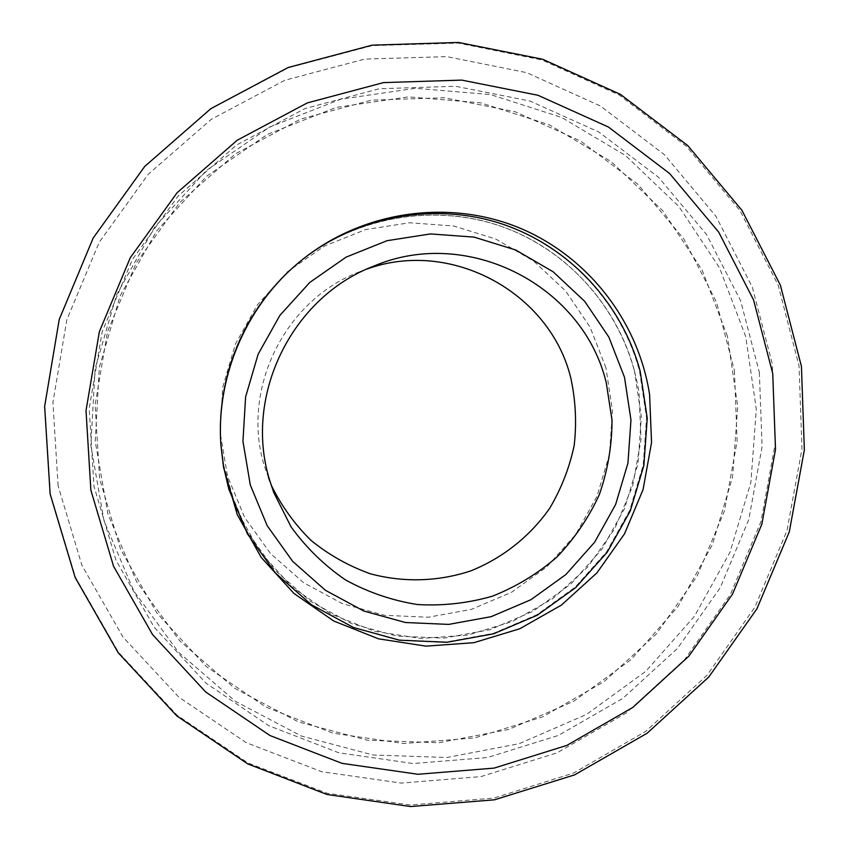 <?xml version="1.0" encoding="UTF-8"?>
<svg xmlns="http://www.w3.org/2000/svg" width="849" height="849" viewBox="0 0 849 849"><rect width="100%" height="100%" fill="white"/><g stroke="black" fill="none" stroke-linecap="round" stroke-linejoin="round"><path stroke-width="0.64" stroke-dasharray="4.25 3.18" d="M223.308 464.095L236.701 510.143L259.996 551.797L291.929 586.946L330.76 613.869L374.483 631.295L420.86 638.459L467.566 635.126L512.329 621.553L553.007 598.481L587.646 567.09L614.644 528.916L632.717 485.787L640.995 439.771L639.074 393.055C628.027 321.209 578.296 257.3 510.291 229.739C442.265 202.412 360.284 213.927 301.395 260.388C246.995 302.976 215.752 373.464 220.729 442.371L223.308 464.095M734.438 370.567L737.112 441.31L724.452 510.907L697.114 576.131L656.362 633.948L604.064 681.63L542.585 716.885L474.761 737.908L403.763 743.501L333.01 733.165L266.024 707.143L206.243 666.486L156.874 613.042L120.632 549.399L99.62 478.762L95.13 404.835L107.536 331.577L136.222 262.925L179.67 202.603L235.47 153.828L300.567 119.115L371.406 100.161L444.218 97.752L515.216 111.76L580.854 141.199L637.939 184.36L683.816 238.898L716.439 302.011L734.438 370.567M759.367 372.499L762.094 446.616L748.797 519.514L720.154 587.837L677.491 648.424L622.741 698.43L558.387 735.436L487.358 757.552L412.985 763.516L338.847 752.798L268.613 725.619L205.904 683.074L154.072 627.071L116.016 560.319L93.942 486.201L89.209 408.581L102.22 331.641L132.359 259.55L177.982 196.204L236.584 144.999L304.918 108.587L379.248 88.742L455.616 86.28L530.041 101.042L598.789 131.988L658.537 177.292L706.517 234.494L740.593 300.652L759.367 372.499M58.103 485.84L52.914 402.437L66.838 319.744L99.216 242.262L148.299 174.215L211.337 119.263L284.829 80.262L364.752 59.09L446.786 56.618L526.688 72.643L600.434 106.008L664.47 154.73L715.845 216.155L752.31 287.111L772.357 364.115L775.243 443.475L760.991 521.53L730.32 594.671L684.655 659.546L626.053 713.118L557.124 752.808L481.022 776.591L401.28 783.096L321.707 771.72L246.252 742.684L178.81 697.135L123.009 637.09L81.96 565.455L58.103 485.84M271.033 484.747L264.272 465.761C240.808 389.373 284.627 300.058 359.286 271.903L366.577 269.197M605.942 367.787L590.076 327.141L565.604 290.963L533.66 261.078L495.742 239.025L453.695 226.004L409.611 222.767L365.728 229.559L324.307 246.136L287.535 271.691L257.343 304.95L235.343 344.185L222.703 387.346L220.071 432.162L227.532 476.289L244.661 517.444L270.491 553.516L303.634 582.722L342.327 603.639L384.586 615.302L428.278 617.234L471.248 609.433L511.395 592.358L546.809 566.899L575.802 534.318L597.027 496.219L609.455 454.417L612.49 410.905L605.942 367.787M727.476 336.374L702.155 270.088L662.793 210.817L611.11 161.554L549.452 124.888L480.757 102.856L408.401 96.86L336.077 107.441L267.605 134.301L206.657 176.199L156.587 231.013L120.155 295.866L99.333 367.277L95.226 441.363L107.95 514.154L136.668 581.788L179.67 640.783L234.536 688.21L298.275 721.852L367.553 740.243L438.859 742.726L508.721 729.44L573.797 701.232L631.094 659.599L677.969 606.611L712.322 544.793L732.57 477.032L737.728 406.459L727.476 336.374M745.73 336.586L719.581 267.944L678.903 206.54L625.448 155.484L561.645 117.438L490.51 94.568L415.554 88.296L340.608 99.237L269.611 127.053L206.413 170.479L154.486 227.33L116.695 294.592L95.099 368.657L90.854 445.492L104.056 520.957L133.845 591.053L178.439 652.159L235.311 701.253L301.353 736.03L373.114 755.005L446.945 757.499L519.248 743.66L586.595 714.391L645.866 671.251L694.386 616.374L729.938 552.37L750.909 482.221L756.289 409.154L745.73 336.586M634.373 370.514C616.576 304.059 565.147 248.205 499.403 225.707C433.616 203.495 357.121 216.463 301.395 260.388C246.995 302.976 215.752 373.464 220.729 442.371L223.467 464.987L228.593 487.146L246.985 531.325L274.715 570.019L310.288 601.304L351.794 623.686L397.109 636.134L443.931 638.13L489.969 629.693L532.97 611.333L570.91 583.995L601.973 549.059L624.715 508.201L638.055 463.384L641.335 416.742L634.373 370.514M50.324 493.651L44.838 406.077L59.462 319.224L93.475 237.826L145.03 166.362L211.242 108.672L288.405 67.761L372.276 45.613L458.333 43.097L542.076 59.992L619.314 95.077L686.332 146.23L740.041 210.669L778.13 285.052L799.026 365.728L801.976 448.866L787.002 530.614L754.867 607.226L707.068 675.199L645.728 731.371L573.584 773.036L493.906 798.071L410.375 805.011L326.982 793.221L247.866 762.911L177.112 715.251L118.52 652.34L75.412 577.203L50.324 493.651M228.784 489.12L247.409 533.841L275.49 573.011L311.487 604.679L353.502 627.315L399.37 639.902L446.765 641.908L493.354 633.365L536.876 614.761L575.261 587.094L606.706 551.723L629.714 510.366L643.224 465.008L646.556 417.793L639.52 371.002C621.521 303.74 569.488 247.197 502.948 224.412C436.365 201.913 358.925 215.03 302.499 259.507C247.43 302.637 215.784 374.016 220.825 443.783L220.92 445.226M303.072 259.062L303.634 258.616M268.146 477.531L273.707 492.452M359.286 271.903L374.069 266.002"/><path stroke-width="1.27" d="M223.563 467.502L237.296 514.706L261.184 557.4L293.903 593.419L333.71 620.99L378.516 638.83L426.028 646.142L473.88 642.693L519.737 628.769L561.391 605.114L596.879 572.937L624.535 533.809L643.054 489.618L651.554 442.478L649.591 394.605C638.31 320.986 587.402 255.496 517.741 227.224C448.049 199.186 364.019 210.966 303.634 258.616C247.866 302.276 215.816 374.579 220.92 445.226L223.563 467.502M269.441 479.494L273.707 492.452L291.101 526.921C306.298 547.87 324.52 565.593 345.755 580.079C368.275 592.379 392.164 600.53 417.411 604.53C442.902 606.027 467.905 603.236 492.42 596.178C516.128 586.776 537.64 573.733 556.944 557.05C574.571 538.584 588.707 517.763 599.362 494.553C607.746 470.442 611.97 445.629 612.023 420.117L606.228 382.602C583.072 285.667 468.086 226.036 374.069 266.002C291.907 296.97 243.61 395.422 269.441 479.494M366.577 269.197C450.883 238.229 550.014 292.449 570.761 377.869C575.643 400.197 576.789 422.717 574.189 445.428C569.456 467.788 561.253 488.801 549.579 508.455C529.861 536.472 502.576 558.111 470.802 570.878C438.286 581.671 403.445 582.711 370.281 573.754C348.674 566.028 328.913 554.906 310.999 540.389C294.55 524.173 281.231 505.622 271.033 484.747M90.875 490.202L86.014 410.598L99.365 331.683L130.279 257.725L177.08 192.755L237.179 140.244L307.264 102.92L383.472 82.608L461.75 80.103L538.011 95.279L608.425 127.032L669.596 173.493L718.7 232.127L753.562 299.93L772.739 373.539L775.508 449.461L761.871 524.141L732.517 594.13L688.826 656.203L632.77 707.45L566.867 745.39L494.129 768.101L417.941 774.277L341.977 763.347L270.003 735.552L205.713 691.988L152.576 634.617L113.533 566.198L90.875 490.202M228.795 489.151L223.658 467.056L220.878 444.505L223.658 467.035L228.784 489.12L247.399 533.851L275.458 573.054L311.456 604.775L353.502 627.507L399.412 640.188L446.892 642.279L493.577 633.8L537.205 615.249L575.696 587.593L607.226 552.211L630.319 510.822L643.871 465.401L647.225 418.122L640.178 371.257C622.158 303.921 570.05 247.314 503.51 224.465C436.906 201.892 359.53 214.861 303.072 259.062M624.514 377.338L608.86 337.106L584.674 301.31L553.102 271.754L515.619 249.956L474.05 237.104L430.475 233.931L387.08 240.692L346.127 257.12L309.758 282.452L279.894 315.382L258.128 354.235L245.594 396.961L242.952 441.321L250.306 485.002L267.202 525.722L292.714 561.422L325.454 590.31L363.701 610.993L405.472 622.519L448.675 624.408L491.168 616.661L530.88 599.734L565.912 574.508L594.618 542.246L615.621 504.508L627.942 463.108L630.966 420.032L624.514 377.338M801.424 366.333L780.369 285.158L741.973 210.361L687.828 145.635L620.343 94.324L542.638 59.239L458.492 42.45L372.149 45.156L288.108 67.527L210.881 108.63L144.691 166.468L93.188 238.017L59.228 319.457L44.636 406.363L50.133 494.022L75.19 577.585L118.266 652.828L176.847 715.951L247.696 763.888L326.971 794.484L410.619 806.55L494.479 799.811L574.55 774.904L647.087 733.26L708.798 676.993L756.905 608.839L789.262 531.952L804.364 449.896L801.435 366.418"/></g></svg>
